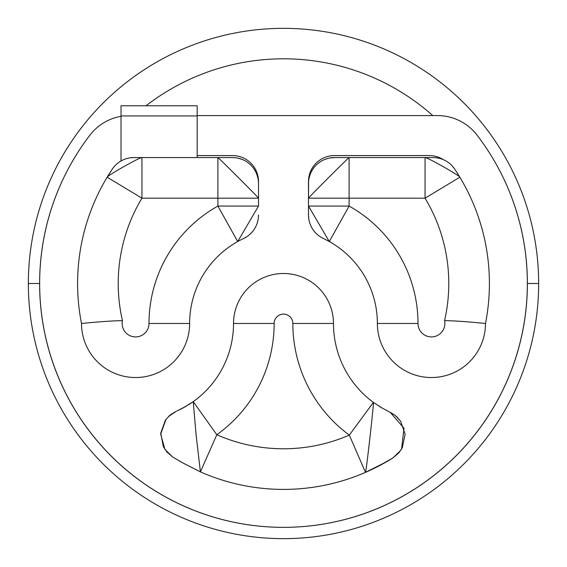 <?xml version="1.0" encoding="UTF-8"?>
<svg xmlns="http://www.w3.org/2000/svg" width="567" height="567" viewBox="0 0 567 567"><rect width="100%" height="100%" fill="white"/><g stroke="black" fill="none" stroke-linecap="round" stroke-linejoin="round"><path stroke-width="0.85" d="M538.65 283.5A255.15 255.15 0 0 0 283.5 28.35A255.15 255.15 0 0 0 28.35 283.5A255.15 255.15 0 0 0 283.5 538.65A255.15 255.15 0 0 0 538.65 283.5A255.15 255.15 0 0 1 283.5 538.65A255.15 255.15 0 0 1 28.35 283.5L39.612 283.5L28.35 283.5A255.15 255.15 0 0 1 283.5 28.35A255.15 255.15 0 0 1 538.65 283.5L527.388 283.5L538.65 283.5M432.784 115.576A224.681 224.681 0 0 0 146.024 105.781A224.681 224.681 0 0 1 432.784 115.576M437.412 115.576L197.181 115.576L437.412 115.576A49.974 49.974 0 0 1 477.081 135.159A49.974 49.974 0 0 0 437.412 115.576M89.919 135.159A243.888 243.888 0 0 0 448.228 463.345A243.888 243.888 0 0 0 477.081 135.159A243.888 243.888 0 0 1 118.772 463.345A243.888 243.888 0 0 1 89.919 135.159A49.974 49.974 0 0 1 121.019 116.32A49.974 49.974 0 0 0 89.919 135.159M197.181 105.781L197.181 115.937L121.019 115.937L121.019 105.781L121.019 115.937L197.181 115.937L197.181 157.562L197.181 105.781L121.019 105.781L197.181 105.781M121.019 160.978L121.019 115.937L121.019 160.978A25.99 25.99 0 0 1 133.904 157.562L232.527 157.562A25.99 25.99 0 0 1 258.509 183.545L258.509 206.069L217.891 206.069L217.891 198.181L141.941 198.181A165.28 165.28 0 0 0 122.444 320.631C105.427 320.858 79.543 323.736 81.513 323.481A205.906 205.906 0 0 1 107.149 177.209C107.326 175.557 140.573 156.804 141.941 157.562L133.904 157.562A25.99 25.99 0 0 0 112.294 169.108A25.99 25.99 0 0 1 121.019 160.978M130.722 157.754L133.904 157.562A25.99 25.99 0 0 0 112.294 169.108L107.149 177.209A205.906 205.906 0 0 0 81.513 323.481C79.543 323.736 105.427 320.858 122.444 320.631A13.431 13.431 0 0 0 134.138 336.841A13.431 13.431 0 0 0 149.001 323.481L189.626 323.481A54.056 54.056 0 0 1 135.57 377.537A54.056 54.056 0 0 1 81.513 323.481A54.056 54.056 0 0 0 135.57 377.537A54.056 54.056 0 0 0 189.626 323.481L149.001 323.481A134.499 134.499 0 0 1 217.891 206.069L217.891 198.181L258.509 198.181L258.509 206.069L237.708 241.535L217.891 206.069L258.509 206.069L237.708 241.535A93.874 93.874 0 0 0 189.626 323.481A93.874 93.874 0 0 1 237.708 241.535L240.536 240.011M110.196 172.34L107.149 177.209C107.326 175.557 140.573 156.804 141.941 157.562L141.941 198.181L141.941 157.562L217.891 157.562L217.891 198.181L217.891 157.562C217.14 156.194 259.814 198.861 258.509 198.181L258.509 181.546A25.99 25.99 0 0 0 232.527 155.564L197.181 155.564L232.527 155.564A25.99 25.99 0 0 1 258.509 181.546L258.509 183.545A25.99 25.99 0 0 0 232.527 157.562L217.891 157.562C217.14 156.194 259.814 198.861 258.509 198.181L141.941 198.181L107.149 177.209A205.906 205.906 0 0 1 112.294 169.108L107.149 177.209L141.941 198.181A165.28 165.28 0 0 0 122.444 320.631A13.431 13.431 0 0 0 134.138 336.841A13.431 13.431 0 0 0 149.001 323.481A134.499 134.499 0 0 1 217.891 206.069L237.708 241.535M246.78 236.722L243.548 238.53A25.99 25.99 0 0 0 258.509 214.999L258.446 216.849M177.896 410.551A25.99 25.99 0 0 0 177.719 410.628A25.99 25.99 0 0 1 177.875 410.558A25.99 25.99 0 0 1 177.896 410.551A95.958 95.958 0 0 0 178.081 410.465M179.789 409.65A95.958 95.958 0 0 0 186.302 406.135L180.802 409.154M188.223 404.973A95.958 95.958 0 0 0 233.526 323.481L274.144 323.481A136.576 136.576 0 0 1 216.8 434.726L193.234 401.642A95.958 95.958 0 0 0 233.526 323.481A49.974 49.974 0 0 1 283.5 273.507A49.974 49.974 0 0 1 333.474 323.481A49.974 49.974 0 0 0 283.5 273.507A49.974 49.974 0 0 0 233.526 323.481L274.144 323.481A136.576 136.576 0 0 1 216.8 434.726L200.406 471.893L196.104 434.96L193.234 401.642L216.8 434.726A165.28 165.28 0 0 0 349.322 435.109L365.495 472.375A205.906 205.906 0 0 1 200.406 471.893L216.8 434.726A165.28 165.28 0 0 0 349.322 435.109L373.391 402.386C374.383 399.437 366.14 472.963 365.495 472.375L349.322 435.109A138.575 138.575 0 0 1 292.856 323.481L333.474 323.481A97.956 97.956 0 0 0 373.391 402.386L349.322 435.109A138.575 138.575 0 0 1 292.856 323.481A9.355 9.355 0 0 0 283.5 314.125A9.355 9.355 0 0 0 274.144 323.481A9.355 9.355 0 0 1 283.5 314.125A9.355 9.355 0 0 1 292.856 323.481L333.474 323.481A97.956 97.956 0 0 0 373.391 402.386C374.383 399.437 366.14 472.963 365.495 472.375L382.817 463.657L392.995 457.874L400.741 450.368M308.618 180.951L308.491 198.181L308.491 183.545A25.99 25.99 0 0 1 334.473 157.562L433.096 157.562L425.059 157.562L425.059 198.181L349.109 198.181L349.109 206.069A134.499 134.499 0 0 1 417.999 323.481L377.374 323.481A93.874 93.874 0 0 0 329.292 241.535L308.491 206.069L308.491 198.181L349.109 198.181L308.491 198.181C307.123 198.932 349.796 156.258 349.109 157.562L349.109 198.181L349.109 157.562L334.473 157.562A25.99 25.99 0 0 0 308.491 183.545A25.99 25.99 0 0 1 334.473 157.562L329.76 157.987M308.491 214.999L308.491 206.069L308.491 214.999A25.99 25.99 0 0 0 323.424 238.516L323.424 238.516A25.99 25.99 0 0 1 308.746 218.656L308.491 214.999A25.99 25.99 0 0 0 308.746 218.656M429.311 155.564A25.99 25.99 0 0 1 443.288 159.639A25.99 25.99 0 0 0 429.311 155.564L334.473 155.564A25.99 25.99 0 0 0 308.491 181.546A25.99 25.99 0 0 1 334.473 155.564L429.311 155.564L334.473 155.564A25.99 25.99 0 0 0 308.491 181.546M326.422 239.99L329.292 241.535L308.491 206.069L308.491 198.181C307.123 198.932 349.796 156.258 349.109 157.562L425.059 157.562C427.121 157.116 460.397 176.046 459.851 177.209A205.906 205.906 0 0 0 454.706 169.108A25.99 25.99 0 0 0 433.096 157.562A25.99 25.99 0 0 1 452.778 166.57L454.706 169.108A25.99 25.99 0 0 0 452.778 166.57M456.796 172.333L459.851 177.209C460.397 176.046 427.121 157.116 425.059 157.562L425.059 198.181A165.28 165.28 0 0 1 444.556 320.631A13.431 13.431 0 0 1 432.862 336.841A13.431 13.431 0 0 1 417.999 323.481A13.431 13.431 0 0 0 432.862 336.841A13.431 13.431 0 0 0 444.556 320.631C461.573 320.858 487.457 323.736 485.487 323.481C487.457 323.736 461.573 320.858 444.556 320.631A165.28 165.28 0 0 0 425.059 198.181L349.109 198.181L349.109 206.069L308.491 206.069L349.109 206.069A134.499 134.499 0 0 1 417.999 323.481L377.374 323.481A54.056 54.056 0 0 0 431.43 377.537A54.056 54.056 0 0 0 485.487 323.481A205.906 205.906 0 0 0 459.851 177.209L425.059 198.181L459.851 177.209A205.906 205.906 0 0 1 485.487 323.481A54.056 54.056 0 0 1 431.43 377.537A54.056 54.056 0 0 1 377.374 323.481A93.874 93.874 0 0 0 329.292 241.535L349.109 206.069L329.292 241.535M176.181 411.323L168.498 416.511M166.081 419.219L160.667 434.116L164.919 449.39L172.644 457.016L184.594 463.877M401.542 449.092L404.016 428.248L390.252 412.358L395.263 415.462L390.954 412.705M176.89 411.011L177.811 410.593M389.451 411.982L380.138 406.936M381.874 464.175L392.995 457.874L398.984 452.686L402.315 447.696L405.107 434.237L400.649 421.238L395.263 415.462M170.958 414.392L176.039 411.387L169.774 415.342L165.422 420.104L160.73 433.11L163.367 446.683L166.663 451.736L172.644 457.016L182.943 462.963L200.406 471.893A205.906 205.906 0 0 0 365.495 472.375L382.087 464.061M392.995 457.874A205.906 205.906 0 0 1 366.041 472.134M183.701 463.381L200.406 471.893L196.104 434.96L193.234 401.642L184.268 407.219M186.26 406.163L176.876 411.018M258.509 181.546A25.99 25.99 0 0 0 232.527 155.564L197.181 155.564M258.509 183.545A25.99 25.99 0 0 0 232.527 157.562L235.121 157.69M243.576 238.516A25.99 25.99 0 0 0 258.509 214.999M241.003 239.784L243.519 238.544M323.474 238.544L325.997 239.777M324.508 159.547L328.328 158.299M310.475 173.587L309.114 177.896M373.391 402.386L382.165 408.063M389.43 411.961L390.273 412.372M402.315 447.696L398.984 452.686M400.649 421.238L396.418 416.426M169.774 415.342L165.422 420.104M163.367 446.683L166.663 451.736M256.525 173.58L257.772 177.4M242.485 159.547L238.175 158.179"/></g></svg>
